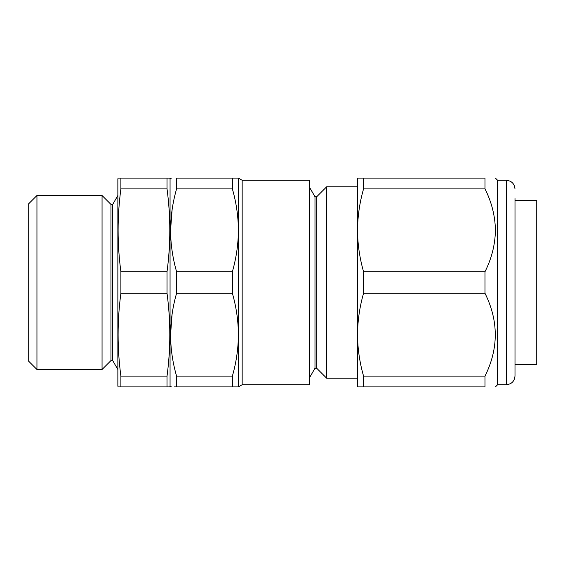 <?xml version="1.0" encoding="UTF-8"?>
<svg xmlns="http://www.w3.org/2000/svg" width="565" height="565" viewBox="0 0 565 565"><rect width="100%" height="100%" fill="white"/><g stroke="black" fill="none" stroke-linecap="round" stroke-linejoin="round"><path stroke-width="0.85" d="M117.859 178.971L117.859 386.029L118.092 386.898L120.889 386.898L120.889 376.128C117.188 348.506 117.188 320.885 120.889 293.27L120.889 271.73C117.188 244.115 117.188 216.494 120.889 188.872L120.889 178.102L118.092 178.102L117.859 178.971M117.859 369.496L112.71 360.583L112.71 204.417L117.859 195.504M112.71 204.417L110.966 204.417L102.053 195.504L102.053 369.496L110.966 360.583L110.966 204.417M112.71 360.583L110.966 360.583M36.951 369.496L28.25 360.795L28.25 204.205L36.951 195.504L36.951 369.496L102.053 369.496M36.951 195.504L102.053 195.504M167.028 178.102L167.028 188.872C170.722 216.494 170.722 244.115 167.028 271.73L167.028 293.27C170.722 320.885 170.722 348.506 167.028 376.128L167.028 386.898L169.825 386.898L170.058 386.029L170.058 178.971L169.825 178.102L120.889 178.102M167.028 376.128L120.889 376.128M167.028 386.898L120.889 386.898L167.028 386.898M167.028 188.872L120.889 188.872M167.028 271.73L120.889 271.73M167.028 293.27L120.889 293.27M170.559 386.898L170.058 386.029L170.058 178.971L170.559 178.102M170.559 230.301C170.665 216.282 172.678 202.475 176.584 188.872L176.584 178.102C168.624 178.102 168.624 178.102 176.584 178.102L238.395 178.102L238.395 230.301C238.303 244.228 236.29 258.043 232.37 271.73L176.584 271.73C172.664 258.043 170.651 244.228 170.559 230.301M170.941 178.102L171.908 178.102M172.127 209.537L170.559 230.209M172.099 314.133L170.559 334.699M242.166 384.723L309.253 384.723L309.253 180.277L242.166 180.277L242.166 384.723L238.395 386.898L238.395 334.699C238.296 348.69 236.283 362.497 232.37 376.128L176.584 376.128C168.624 348.662 168.624 321.04 176.584 293.27L176.584 271.73M309.253 186.803L314.98 196.733L314.98 368.267L316.725 368.267L326.648 378.197L326.648 186.803L316.725 196.733L316.725 368.267M232.37 376.128L232.37 386.898L238.395 386.898M232.37 271.73L232.37 293.27C236.29 306.929 238.303 320.743 238.395 334.699L238.395 230.301C238.289 216.289 236.276 202.482 232.37 188.872L232.37 178.102M232.37 386.898L176.584 386.898C168.624 386.898 168.624 386.898 176.584 386.898L174.345 386.898M171.908 386.898L170.941 386.898M176.584 386.898L176.584 376.128M232.37 293.27L176.584 293.27M232.37 188.872L176.584 188.872M171.682 352.228L172.043 354.898M514.998 364.545L536.75 364.354L536.75 200.646L514.998 200.455M357.532 334.699L357.532 230.301C357.631 244.228 359.644 258.043 363.563 271.73L363.563 293.27C359.644 306.929 357.631 320.743 357.532 334.699C357.638 348.69 359.651 362.497 363.563 376.128L363.563 386.898L357.532 386.898L357.532 334.699L357.532 365.378M497.603 180.277L506.304 180.277L506.304 384.723L497.603 384.723L497.603 180.277L495.427 178.102M363.563 178.102L363.563 188.872C359.658 202.475 357.645 216.282 357.532 230.301L357.532 178.102L484.989 178.102C498.697 178.102 498.697 178.102 484.989 178.102C498.697 178.102 498.697 178.102 484.989 178.102L484.989 188.872C491.67 202.15 495.152 215.957 495.427 230.301C495.131 244.716 491.656 258.53 484.989 271.73L484.989 293.27C498.697 320.962 498.697 348.584 484.989 376.128L484.989 386.898C498.697 386.898 498.697 386.898 484.989 386.898C498.697 386.898 498.697 386.898 484.989 386.898L363.563 386.898M514.998 198.548L514.998 376.022C514.482 381.304 511.586 384.207 506.304 384.723M363.563 188.872L484.989 188.872M363.563 271.73L484.989 271.73M363.563 293.27L484.989 293.27M363.563 376.128L484.989 376.128M314.98 196.733L316.725 196.733M357.532 186.803L326.648 186.803M357.532 378.197L326.648 378.197M314.98 368.267L309.253 378.197M242.166 180.277L238.395 178.102M506.304 180.277C511.586 180.793 514.482 183.696 514.998 188.978M497.603 384.723L495.427 386.898"/></g></svg>
